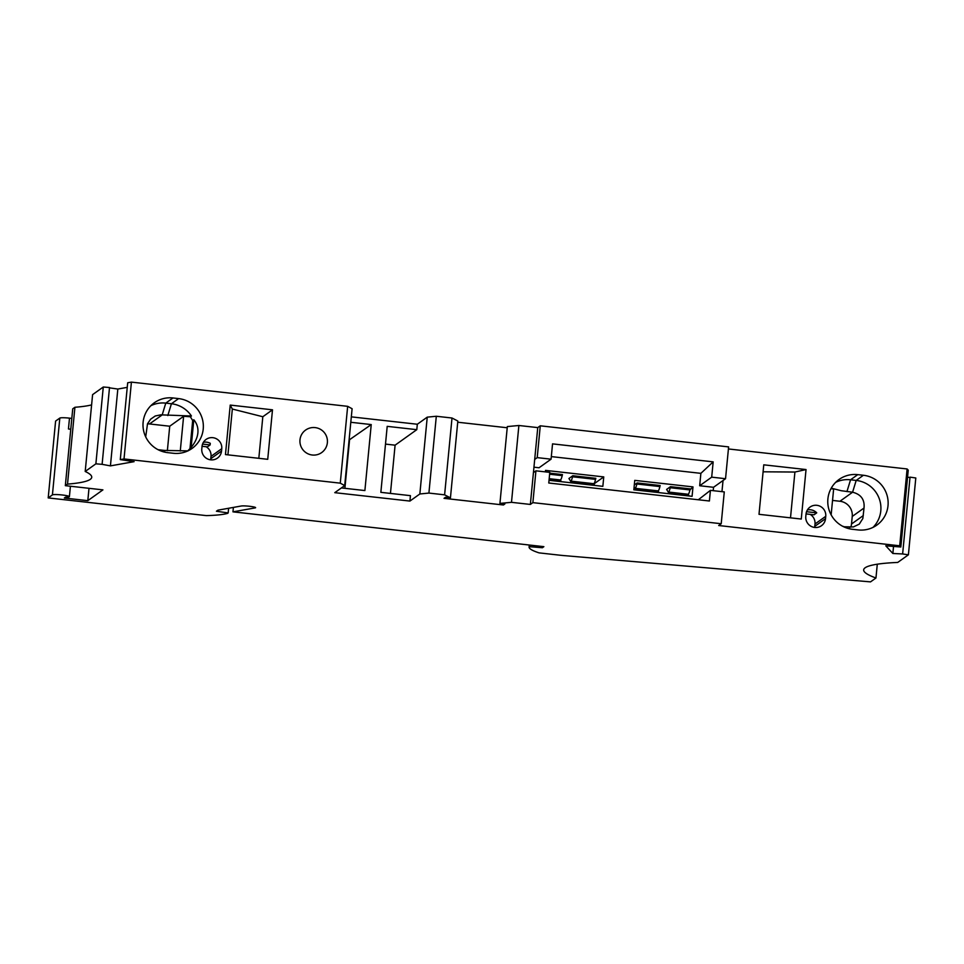 <?xml version="1.0" encoding="UTF-8"?>
<svg xmlns="http://www.w3.org/2000/svg" width="964" height="964" viewBox="0 0 964 964"><rect width="100%" height="100%" fill="white"/><g stroke="black" fill="none" stroke-linecap="round" stroke-linejoin="round"><path stroke-width="1.45" d="M255.123 507.317L255.074 507.908A6.676 0.771 -174.5 0 0 255.544 507.763A6.676 0.771 -174.5 0 0 255.605 507.667A6.676 0.771 -174.5 0 0 251.399 506.534A7.628 0.892 -174.5 0 0 241.217 506.016L217.924 510.173L216.43 511.233L228.167 512.944L228.625 508.269M143.118 422.256A27.655 27.221 -125.6 0 1 172.99 397.963L178.629 398.602A27.655 27.221 -125.6 0 1 192.077 448.429A27.655 27.221 -125.6 0 1 173.363 453.273L167.724 452.646A27.655 27.221 -125.6 0 1 143.118 422.256M150.89 405.687A27.655 27.221 -125.6 0 1 165.784 403.121L172.99 397.963M873.035 527.368A27.655 27.221 54.4 0 0 856.189 480.421L863.407 475.264L857.767 474.637A27.655 27.221 54.4 0 0 827.895 498.918A27.655 27.221 54.4 0 0 852.501 529.308L858.141 529.935A27.655 27.221 54.4 0 0 888.013 505.654A27.655 27.221 54.4 0 0 863.407 475.264M908.401 554.806L902.629 553.963L910.028 477.144L915.8 477.975L908.401 554.806L897.725 562.434A143.021 16.617 -174.5 0 0 865.13 567.784A143.021 16.617 -174.5 0 0 863.672 569.857A143.021 16.617 -174.5 0 0 875.963 577.99L870.516 581.882L563.723 555.577A19.075 2.217 -174.5 0 1 559.518 555.156L539.081 552.878A90.58 10.52 5.5 0 1 529.079 547.142L529.284 545.022M187.763 450.887L191.137 447.417L193.8 419.75C196.957 423.521 198.319 427.871 197.885 432.812C197.367 437.764 195.126 442.621 191.137 447.417M103.281 387.01L95.882 463.829L102.112 464.335L109.51 387.516L103.281 387.01L92.592 394.638L85.206 471.468A143.021 16.617 -174.5 0 1 91.737 477.276A143.021 16.617 -174.5 0 1 90.279 479.349A143.021 16.617 -174.5 0 1 67.516 484.109L65.335 485.663L72.734 408.832L74.915 407.278L67.516 484.109M70.77 429.281A8.58 1 -174.5 0 0 68.444 428.98L70.77 429.245M71.818 418.4L69.492 418.147A8.58 1 -174.5 0 0 59.816 418.075L52.418 494.894L48.2 497.918L206.392 515.62A90.58 10.52 -174.5 0 0 227.552 513.378L228.167 512.944M65.335 485.663L102.919 489.869L87.808 500.665L64.335 498.027L65.6 497.135A8.58 1 -174.5 0 0 69.324 496.797A8.58 1 -174.5 0 0 69.408 496.665A8.58 1 -174.5 0 0 61.527 494.906A8.58 1 -174.5 0 0 52.418 494.894M102.112 464.335L110.426 465.877L134.117 461.66L120.283 459.611L127.682 382.78L131.417 382.118L347.667 406.326L352.101 408.736L344.702 485.567L340.268 483.157L124.019 458.948L131.417 382.118M533.948 467.191L539.057 467.757L551.071 459.177L537.213 457.623L534.695 459.43L533.429 472.625L535.936 470.83L549.793 472.372L548.769 483.012L709.396 501.003L710.42 490.363L724.277 491.905L721.217 523.729L718.698 525.525L899.713 545.793L900.834 546.998L885.783 545.817L892.857 553.481L902.629 553.963M529.851 545.094L529.079 547.142M167.362 450.694L169.724 426.221L183.618 416.291L190.378 416.761L191.438 416.002L160.759 414.833L155.24 415.99L150.613 419.207L147.516 423.786L145.709 436.873M299.985 439.813A13.821 13.617 54.4 0 0 321.651 452.586A13.821 13.821 0 0 0 320.518 429.366A13.821 13.821 0 0 0 305.564 430.101A13.821 13.617 54.4 0 0 299.985 439.813M835.668 482.349A27.655 27.221 -125.6 0 1 850.561 479.783L856.189 480.421L852.586 492.218C860.997 494.327 864.816 499.593 864.021 508.028L862.84 518.524L859.261 524.127L853.381 526.934L843.657 526.766M341.401 487.929L364.886 490.556L371.236 424.57L349.089 440.03M371.236 424.57L350.8 422.28M806.037 513.896L814.014 514.8L816.737 512.848A10.014 9.857 54.4 0 0 807.398 509.944M806.591 511.715L816.737 512.848M713.215 490.676L713.541 487.29L723.036 480.506L721.964 491.652M713.541 487.29L699.683 485.748L711.697 477.156L725.543 478.71L723.036 480.506M511.486 502.328L499.93 503.401L507.329 426.57L518.885 425.498L511.486 502.328L530.357 504.437L532.875 502.642L721.217 523.729M59.816 418.075L55.599 421.087L48.2 497.918M537.213 457.623L540.274 425.811L728.615 446.898L725.543 478.71M551.071 459.177L552.541 443.874L713.167 461.864L711.697 477.156M518.885 425.498L537.755 427.606L540.274 425.811M537.755 427.606L534.695 459.43M206.139 446.742A10.014 9.857 -125.6 0 1 211.008 456.37L210.779 458.719A10.014 9.857 -125.6 0 1 210.61 459.828M221.756 448.682L221.527 451.044A10.014 9.857 -125.6 0 1 206.742 458.515A10.014 9.857 -125.6 0 1 201.801 448.838L202.03 446.477A10.014 9.857 -125.6 0 1 216.816 439.006A10.014 9.857 -125.6 0 1 221.756 448.682L211.008 456.37M203.404 442.319A10.014 9.857 -125.6 0 1 210.273 443.32L210.116 444.934L207.393 446.874L202.042 446.284M825.75 516.306A10.014 9.857 54.4 0 0 810.061 507.064A10.014 9.857 54.4 0 0 806.024 514.101L805.796 516.451A10.014 9.857 54.4 0 0 821.473 525.705A10.014 9.857 54.4 0 0 825.521 518.668L825.75 516.306L815.002 523.994L814.773 526.344A10.014 9.857 54.4 0 1 814.604 527.453M191.438 416.002A27.655 27.221 54.4 0 0 171.423 403.747L165.784 403.121L162.181 414.918L149.528 423.955L169.724 426.221M183.618 416.291L180.268 451.044M190.378 416.761L192.68 420.557L190.016 448.224M120.283 459.611L124.019 458.948M698.334 499.762L710.42 490.363M899.713 545.793L907.112 468.962L908.233 470.167L900.834 546.998M255.074 507.908L232.963 511.848L543.877 546.66L542.383 547.733L529.694 546.696M503.557 503.798L503.437 504.991L504.895 503.955L499.93 503.401M503.437 504.991L444.03 498.34L445.476 497.304L450.441 497.858L444.609 494.833L452.008 418.014L457.84 421.027L450.441 497.858M351.318 416.858L417.316 424.244L427.245 417.147L436.306 416.255L428.908 493.074L444.609 494.833M428.908 493.074L419.846 493.978L409.917 501.075L334.773 492.664L344.702 485.567M95.882 463.829L85.206 471.468M806.037 469.552L801.265 519.042L759.005 514.318L763.765 464.829L806.037 469.552L794.914 472.035L790.504 517.837M74.915 407.278A143.021 16.617 -174.5 0 0 91.604 404.904M907.112 468.962L728.41 448.959M893.532 546.443L892.857 553.481M877.288 564.205L875.963 577.99M158.048 449.682L164.458 450.429L164.82 452.152M192.68 420.557L193.8 419.75M763.09 471.806L794.914 472.035M110.426 465.877L117.825 389.046L127.236 387.371M409.917 501.075L410.435 495.653L380.852 492.339L387.203 426.353L416.797 429.667L417.316 424.244M87.808 500.665L89.001 488.314M457.719 422.22L507.221 427.763M117.825 389.046L109.474 387.841M699.683 485.748L700.876 473.348L713.167 461.864M147.48 423.883A13.821 13.617 -125.6 0 1 149.528 423.955M427.245 417.147L419.846 493.978M815.002 523.994A10.014 9.857 54.4 0 0 810.134 514.354M452.008 418.014L436.306 416.255M910.004 477.445L907.546 477.24M532.875 502.642L535.936 470.83M551.312 456.599L700.876 473.348M692.983 486.892L634.746 480.373L633.842 489.808L692.08 496.327L692.983 486.892L689.959 489.929A14.303 1.88 96.4 0 1 688.103 494.255L668.377 492.038A14.303 1.88 96.4 0 1 668.088 491.809L666.618 489.435L670.486 486.675L690.212 488.881M549.034 480.313L602.849 486.338L603.753 476.903L545.516 470.384L545.371 471.878M390.456 493.411L395.095 445.175L385.492 444.103M542.503 546.504L542.383 547.733M347.667 406.326L340.268 483.157M272.499 409.821L230.227 405.085L225.456 454.574L267.727 459.31L272.499 409.821L262.823 416.737L232.336 409.049L230.227 405.085M395.095 445.175L416.797 429.667M533.429 472.625L530.357 504.437M349.534 440.078L344.895 488.314M233.384 507.413L232.963 511.848M831.257 488.17L841.271 490.724L852.586 492.218L839.933 501.256L832.547 500.424M842.873 526.38L843.596 526.465M831.149 514.86L833.631 489.061L831.004 488.652M850.814 527.175A13.821 13.617 54.4 0 0 851.513 523.994L852.236 516.451A13.821 13.617 54.4 0 0 839.933 501.256M188.088 450.875L164.458 450.429M258.822 458.31L262.823 416.737M227.926 454.851L232.336 409.049M683.428 493.725L682.524 494.387M689.007 495.978A14.303 1.88 -83.6 0 0 688.465 495.05L668.739 492.845A14.303 1.88 -83.6 0 0 668.004 493.628M595.812 478.313L595.559 479.361A14.303 1.88 96.4 0 1 593.691 483.687L570.688 481.108A14.303 1.88 96.4 0 1 570.399 480.879L568.929 478.506L572.797 475.734L595.812 478.313M570.688 481.108A14.303 1.88 96.4 0 0 572.544 476.782L572.797 475.734M603.753 476.903L593.282 484.386M549.721 473.155L562.458 474.577L562.205 475.626A14.303 1.88 96.4 0 1 560.349 479.952L549.191 478.698M637.144 482.94L660.147 485.519L659.906 486.567A14.303 1.88 96.4 0 1 658.038 490.881L635.023 488.314A14.303 1.88 96.4 0 0 636.891 483.988L637.144 482.94L634.312 484.964M561.265 481.675A14.303 1.88 -83.6 0 0 560.723 480.747L549.119 479.445M594.607 485.41A14.303 1.88 -83.6 0 0 594.065 484.482L571.049 481.904A14.303 1.88 -83.6 0 0 570.314 482.687M635.939 490.037A14.303 1.88 -83.6 0 0 635.396 489.11A14.303 1.88 -83.6 0 0 634.661 489.893M669.281 493.773A14.303 1.88 -83.6 0 0 668.739 492.845M668.377 492.038A14.303 1.88 96.4 0 0 670.233 487.724L670.486 486.675M634.107 487.061L634.746 488.085A14.303 1.88 96.4 0 0 635.023 488.314M658.954 492.616A14.303 1.88 -83.6 0 0 658.412 491.688L635.396 489.11M571.592 482.831A14.303 1.88 -83.6 0 0 571.049 481.904M202.561 444.091L210.116 444.934M69.492 418.147L68.444 428.98M846.946 491.58L850.561 479.783L857.767 474.637M825.521 518.668L814.773 526.344M167.808 415.544L171.423 403.747L178.629 398.602M221.527 451.044L210.779 458.719M849.224 527.091L849.597 528.826M852.236 516.451L864.021 508.028M851.513 523.994L863.298 515.571M572.544 476.782L595.559 479.361M670.233 487.724L689.959 489.929M549.613 474.216L562.205 475.626M636.891 483.988L659.906 486.567M69.408 496.665L70.42 486.23"/></g></svg>
